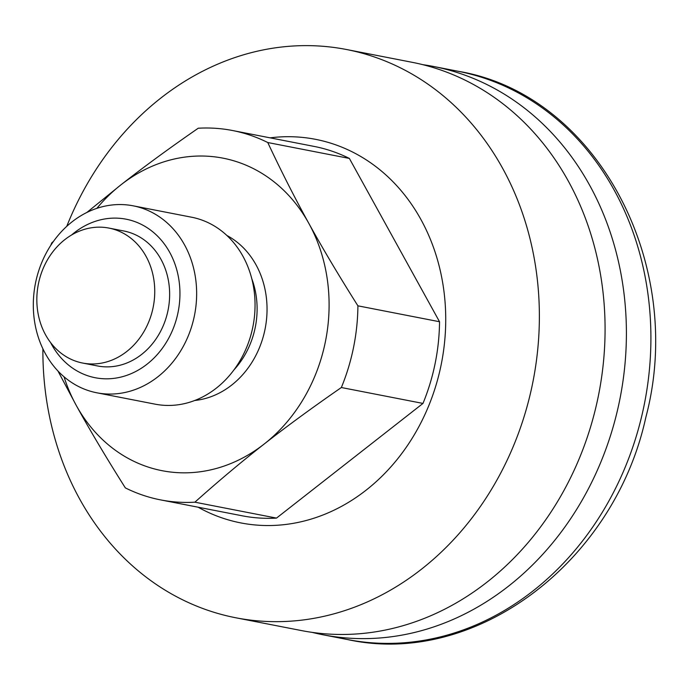 <?xml version="1.0" encoding="UTF-8"?>
<svg xmlns="http://www.w3.org/2000/svg" width="689" height="689" viewBox="0 0 689 689"><rect width="100%" height="100%" fill="white"/><g stroke="black" fill="none" stroke-linecap="round" stroke-linejoin="round"><path stroke-width="1.03" d="M126.698 351.554A68.754 58.556 -79 0 0 153.966 280.389A68.754 58.556 -79 0 0 108.948 228.085A68.754 58.556 -79 0 0 38.317 284.368A68.754 58.556 -79 0 0 82.646 363.051A68.754 58.556 -79 0 0 126.698 351.554M86.831 212.488L120.997 184.79C143.295 167.298 169.038 148.454 198.225 128.232A188.157 160.261 101 0 1 232.546 130.522L314.167 146.43A188.157 160.261 101 0 1 349.375 158.436L267.763 142.528C281.379 171.544 295.073 198.501 308.844 223.4A159.211 135.604 101 0 1 264.128 444.069C241.77 461.544 218.689 480.913 194.884 502.186A188.157 160.261 101 0 1 160.563 499.887A188.157 160.261 101 0 1 125.346 487.89C106.347 457.823 89.992 430.341 76.281 405.459L57.962 371.026M96.873 208.345A159.211 135.604 101 0 1 120.997 184.79A159.211 135.604 101 0 1 308.844 223.4C322.555 248.29 338.91 275.764 357.91 305.83A188.157 160.261 101 0 1 341.356 387.519C312.169 407.733 286.426 426.586 264.128 444.069A159.211 135.604 101 0 1 76.281 405.459A159.211 135.604 101 0 1 64.043 376.814M50.728 245.413A188.157 160.261 101 0 1 51.753 242.898L53.527 241.314M357.91 305.83L439.53 321.737A188.157 160.261 101 0 1 422.977 403.427L341.356 387.519M194.884 502.186L276.496 518.094A188.157 160.261 101 0 1 242.175 515.794L160.563 499.887M232.546 130.522A188.157 160.261 101 0 1 267.763 142.528M133.201 205.83L191.602 217.216A95.237 81.113 101 0 1 253.965 289.656A95.237 81.113 101 0 1 216.191 388.243A95.237 81.113 101 0 1 155.163 404.167L96.761 392.782A95.237 81.113 101 0 1 35.363 283.79A95.237 81.113 101 0 1 133.201 205.83A95.237 81.113 101 0 1 195.564 278.278A95.237 81.113 101 0 1 157.79 376.857A95.237 81.113 101 0 1 96.761 392.782M71.561 235.018A80.759 68.788 101 0 1 168.771 250.71A80.759 68.788 101 0 1 146.99 364.231A80.759 68.788 101 0 1 50.598 342.579M108.948 228.085L123.831 230.987A68.754 58.556 101 0 1 168.857 283.282A68.754 58.556 101 0 1 141.589 354.456A68.754 58.556 101 0 1 97.528 365.954L82.646 363.051M349.375 158.436L439.53 321.737M422.977 403.427L276.496 518.094M422.822 64.671A289.475 246.55 101 0 1 433.536 66.471A289.475 246.55 101 0 1 620.16 397.768A289.475 246.55 101 0 1 322.788 634.733A289.475 246.55 101 0 1 312.177 632.373M198.131 507.216A195.392 166.419 -79 0 0 441.52 362.948A195.392 166.419 -79 0 0 270.122 137.843M66.755 226.345A289.475 246.55 101 0 1 161.011 97.924A289.475 246.55 101 0 1 346.515 49.513A289.475 246.55 101 0 1 533.131 380.81A289.475 246.55 101 0 1 235.759 617.766A289.475 246.55 101 0 1 42.89 348.815M235.759 617.766L301.455 630.573A289.475 246.55 -79 0 0 598.836 393.617A289.475 246.55 -79 0 0 412.211 62.32L346.515 49.513M226.896 235.483A86.84 73.964 101 0 1 266.996 306.08A86.84 73.964 101 0 1 231.599 385.142A86.84 73.964 101 0 1 194.729 400.49M251.761 278.614A79.605 67.806 101 0 1 233.984 369.855M458.039 71.251A289.475 246.55 101 0 1 644.663 402.548A289.475 246.55 101 0 1 347.282 639.504C475.634 667.796 614.424 561.991 645.826 417.379C686.52 264.387 596.907 94.298 458.039 71.251L433.536 66.471M322.788 634.733L347.282 639.504"/></g></svg>

